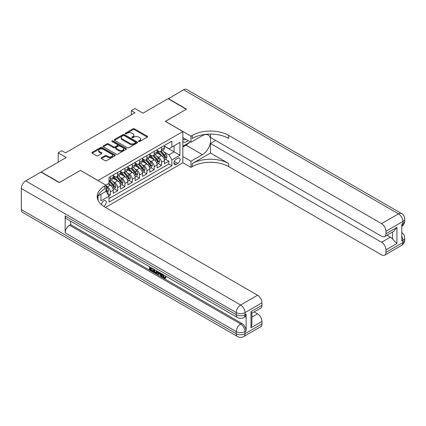 <?xml version="1.0" encoding="UTF-8"?>
<svg xmlns="http://www.w3.org/2000/svg" width="426" height="426" viewBox="0 0 426 426"><rect width="100%" height="100%" fill="white"/><g stroke="black" fill="none" stroke-linecap="round" stroke-linejoin="round"><path stroke-width="0.64" d="M138.706 141.507A0.708 0.41 0 0 0 139.712 141.507L147.337 137.103A1.017 0.586 0 0 0 147.63 136.687A1.017 0.586 0 0 0 147.337 136.272L134.419 128.817A1.017 0.586 0 0 0 132.981 128.817L125.356 133.216A0.708 0.41 0 0 0 125.148 133.508A0.708 0.41 0 0 0 125.356 133.796A0.708 0.41 0 0 0 126.362 133.796L127.347 133.226A3.248 1.874 0 0 1 131.943 133.226L133.018 133.849A3.248 1.874 0 0 1 133.972 135.175A3.248 1.874 0 0 1 133.018 136.501L132.033 137.071A0.708 0.41 0 0 0 131.82 137.364A0.708 0.41 0 0 0 132.033 137.651A0.708 0.41 0 0 0 133.034 137.651L134.025 137.081A3.248 1.874 0 0 1 138.615 137.081L139.691 137.704A3.248 1.874 0 0 1 140.644 139.03A3.248 1.874 0 0 1 139.691 140.356L138.706 140.926A0.708 0.41 0 0 0 138.498 141.214A0.708 0.41 0 0 0 138.706 141.507L138.706 140.926M103.688 206.349A3.307 1.912 120 0 0 103.88 206.248A3.307 1.912 120 0 0 106.042 203.33A3.307 1.912 120 0 0 105.536 200.678A3.307 1.912 120 0 0 103.88 200.843A3.307 1.912 120 0 0 101.548 204.746M101.479 157.737A1.017 0.586 0 0 0 101.18 158.153A1.017 0.586 0 0 0 101.479 158.568L105.1 160.655A1.017 0.586 0 0 0 106.537 160.655L115.004 155.767A1.017 0.586 0 0 0 115.302 155.352A1.017 0.586 0 0 0 115.004 154.942L102.086 147.481A1.017 0.586 0 0 0 100.653 147.481L92.181 152.37A1.017 0.586 0 0 0 91.883 152.785A1.017 0.586 0 0 0 92.181 153.2L96.558 155.73A1.017 0.586 0 0 0 97.996 155.73L101.622 153.637A1.017 0.586 0 0 0 101.915 153.222A1.017 0.586 0 0 0 101.622 152.806L99.45 151.555A2.716 1.566 0 0 1 98.656 150.442A2.716 1.566 0 0 1 100.328 148.994A2.716 1.566 0 0 1 103.289 149.334L111.793 154.244A2.716 1.566 0 0 1 112.586 155.352A2.716 1.566 0 0 1 110.914 156.8A2.716 1.566 0 0 1 107.954 156.464L106.537 155.644A1.017 0.586 0 0 0 105.1 155.644L101.479 157.737L101.479 158.568M80.487 170.448L98.033 180.496L182.845 131.533L165.299 121.399L186.316 109.264L168.041 98.71L142.998 113.167L134.957 108.523L131.299 110.638L134.957 112.746L65.498 152.849L61.839 150.735L58.186 152.849L58.186 162.136M80.487 170.368L59.464 182.504L41.189 171.95L66.227 157.492L58.186 152.849M127.422 147.774A1.017 0.586 0 0 0 128.854 147.774L137.326 142.88A1.017 0.586 0 0 0 137.619 142.47A1.017 0.586 0 0 0 137.326 142.055L124.408 134.595A1.017 0.586 0 0 0 122.97 134.595L114.503 139.483A1.017 0.586 0 0 0 114.205 139.898A1.017 0.586 0 0 0 114.503 140.314L127.422 147.774M112.31 141.656A0.708 0.41 0 0 1 113.028 141.757L113.028 140.915L126.165 148.498A1.017 0.586 0 0 1 126.463 148.914A1.017 0.586 0 0 1 126.165 149.324L117.693 154.212A1.017 0.586 0 0 1 116.261 154.212L103.342 146.757L103.342 145.926A1.017 0.586 0 0 0 103.044 146.342A1.017 0.586 0 0 0 103.342 146.757M103.342 145.926L106.969 143.834A1.017 0.586 0 0 1 108.401 143.834L113.641 146.858A1.017 0.586 0 0 0 115.079 146.858L117.48 145.474A1.017 0.586 0 0 0 117.778 145.058A1.017 0.586 0 0 0 117.48 144.643L112.027 141.496A0.708 0.41 0 0 1 111.82 141.203A0.708 0.41 0 0 1 112.256 140.825A0.708 0.41 0 0 1 113.028 140.915M108.8 195.853L110.318 194.975L107.283 193.223M106.005 186.029L107.395 186.828A4.138 2.386 60 0 1 110.318 191.892L113.241 190.204L113.241 193.287L117.629 190.752L114.301 188.835M112.869 181.545L114.706 182.605A4.138 2.386 60 0 1 117.629 187.674L120.553 185.986L120.553 189.064L124.94 186.535L121.612 184.612M120.18 177.328L122.017 178.387A4.138 2.386 60 0 1 124.94 183.452L127.864 181.764L127.864 184.847L132.252 182.312L128.924 180.39M127.491 173.105L129.328 174.165A4.138 2.386 60 0 1 132.252 179.229L135.175 177.541L135.175 180.624L139.563 178.089L136.235 176.172M134.802 168.882L136.639 169.942A4.138 2.386 60 0 1 139.563 175.011L142.486 173.318L142.486 176.401L146.874 173.872L143.546 171.95M142.114 164.665L143.951 165.725A4.138 2.386 60 0 1 146.874 170.789L149.798 169.101L149.798 172.179L154.185 169.649L150.857 167.727M149.425 160.442L151.262 161.502A4.138 2.386 60 0 1 154.185 166.566L157.109 164.878L157.109 167.961L161.497 165.426L161.497 162.343A4.138 2.386 -120 0 0 158.573 157.279L156.736 156.22M158.168 163.504L161.497 165.426M113.241 190.204A4.138 2.386 -120 0 0 110.318 185.14L108.124 183.872M120.553 185.986A4.138 2.386 -120 0 0 117.629 180.917L113.108 178.308M127.864 181.764A4.138 2.386 -120 0 0 124.94 176.699L120.42 174.085M135.175 177.541A4.138 2.386 -120 0 0 132.252 172.477L127.731 169.867M142.486 173.318A4.138 2.386 -120 0 0 139.563 168.254L135.042 165.645M149.798 169.101A4.138 2.386 -120 0 0 146.874 164.037L142.353 161.422M157.109 164.878A4.138 2.386 -120 0 0 154.185 159.814L149.664 157.205M177.802 158.254L176.194 159.18A3.206 1.853 120 0 0 174.101 162.002A3.206 1.853 120 0 0 174.591 164.574A3.206 1.853 120 0 0 176.194 164.415L177.802 163.483A3.206 1.853 120 0 0 179.894 160.661A3.206 1.853 120 0 0 179.405 158.094A3.206 1.853 120 0 0 177.802 158.254M98.033 200.236L98.033 195.901M105.494 207.43L182.845 162.769L182.845 131.533M106.005 191.178L109.003 196.2L109.003 202.11L171.88 165.805L171.88 159.899L168.952 154.83L164.047 151.997M109.003 196.2L100.957 200.843L100.957 194.213M105.93 185.14L109.003 183.366L109.003 177.456L171.88 141.155L171.88 147.066L179.921 142.422L179.921 155.256L171.88 159.899M113.241 175.682L114.706 176.529A4.138 2.386 60 0 0 116.772 176.731L119.695 175.043A4.138 2.386 -120 0 0 120.553 173.153L120.553 170.789M120.553 171.465L122.017 172.306A4.138 2.386 60 0 0 124.083 172.514L127.007 170.826A4.138 2.386 -120 0 0 127.864 168.93L127.864 166.566M127.864 167.242L129.328 168.089A4.138 2.386 60 0 0 131.394 168.291L134.318 166.603A4.138 2.386 -120 0 0 135.175 164.708L135.175 162.343M135.175 163.02L136.639 163.866A4.138 2.386 60 0 0 138.706 164.069L141.629 162.381A4.138 2.386 -120 0 0 142.486 160.49L142.486 158.126M142.486 158.802L143.951 159.643A4.138 2.386 60 0 0 146.017 159.851L148.94 158.158A4.138 2.386 -120 0 0 149.798 156.267L149.798 153.903M149.798 154.579L151.262 155.421A4.138 2.386 60 0 0 153.328 155.628L156.251 153.94A4.138 2.386 -120 0 0 157.109 152.045L157.109 149.68M109.003 198.564L168.808 164.037L168.808 161.204L164.42 163.738L164.42 160.655A4.138 2.386 -120 0 0 161.497 155.591L156.976 152.982M157.109 150.357L158.573 151.203A4.138 2.386 -120 0 0 160.639 151.406A4.138 2.386 -120 0 0 161.497 149.515L161.497 147.151M160.639 151.406L163.563 149.718A4.138 2.386 -120 0 0 164.42 147.822L164.42 145.463M110.318 176.699L110.318 179.064A4.138 2.386 60 0 1 109.461 180.954A4.138 2.386 60 0 1 109.003 181.125M109.461 180.954L112.384 179.266A4.138 2.386 -120 0 0 113.241 177.37L113.241 175.011M117.629 172.477L117.629 174.841A4.138 2.386 60 0 1 116.772 176.731M124.94 168.254L124.94 170.618A4.138 2.386 60 0 1 124.083 172.514M132.252 164.031L132.252 166.396A4.138 2.386 60 0 1 131.394 168.291M139.563 159.814L139.563 162.178A4.138 2.386 60 0 1 138.706 164.069M146.874 155.591L146.874 157.955A4.138 2.386 60 0 1 146.017 159.851M154.185 151.368L154.185 153.733A4.138 2.386 60 0 1 153.328 155.628M154.185 166.566L154.185 169.649M146.874 170.789L146.874 173.872M139.563 175.011L139.563 178.089M132.252 179.229L132.252 182.312M124.94 183.452L124.94 186.535M117.629 187.674L117.629 190.752M110.318 191.892L110.318 194.975M168.952 154.83L174.074 151.874L174.074 145.798L179.921 142.422M164.42 146.304L179.921 155.256M164.42 146.134L168.952 148.754L171.88 147.066M131.299 110.638L131.299 114.855M165.48 159.287L168.808 161.204M168.808 164.037L171.88 165.805M138.988 141.602L139.691 141.198A3.248 1.874 0 0 0 140.644 139.872L140.644 139.03M133.972 135.175L133.972 136.022A3.248 1.874 0 0 1 133.018 137.348L132.316 137.752M147.321 137.108L134.419 129.658A1.017 0.586 0 0 0 132.981 129.658L125.643 133.897M137.31 142.891L124.408 135.441A1.017 0.586 0 0 0 122.97 135.441L114.514 140.319L114.503 139.483M135.532 142.758A0.708 0.41 0 0 0 135.74 142.47A0.708 0.41 0 0 0 135.532 142.177L124.19 135.633A0.708 0.41 0 0 0 123.183 135.633L122.145 136.235A3.248 1.874 0 0 0 121.192 137.561A3.248 1.874 0 0 0 122.145 138.887L129.898 143.36A3.248 1.874 0 0 0 134.488 143.36L135.532 142.758L135.532 143.605A0.708 0.41 0 0 0 135.74 143.312L135.74 142.47M121.192 137.561L121.192 138.402A3.248 1.874 0 0 0 122.145 139.728L122.145 138.887M135.532 143.605L134.488 144.201A3.248 1.874 0 0 1 129.898 144.201L122.145 139.728M103.358 146.762L106.969 144.68L106.969 143.834M117.778 145.058L117.778 145.9A1.017 0.586 0 0 1 117.48 146.315L115.079 147.705A1.017 0.586 0 0 1 113.641 147.705L108.401 144.68A1.017 0.586 0 0 0 106.969 144.68M113.028 141.757L126.149 149.334M119.078 150A2.716 1.566 0 0 0 122.038 150.341A2.716 1.566 0 0 0 123.71 148.892A2.716 1.566 0 0 0 122.917 147.779L119.919 146.054A1.017 0.586 0 0 0 118.487 146.054L116.08 147.439A1.017 0.586 0 0 0 115.781 147.854A1.017 0.586 0 0 0 116.08 148.269L119.078 150L119.078 150.841A2.716 1.566 0 0 0 122.038 151.182A2.716 1.566 0 0 0 123.71 149.734L123.71 148.892M115.781 147.854L115.781 148.701A1.017 0.586 0 0 0 116.08 149.111L116.08 148.269M119.078 150.841L116.08 149.111M112.586 155.352L112.586 156.198A2.716 1.566 0 0 1 110.914 157.647A2.716 1.566 0 0 1 107.954 157.306L106.537 156.486A1.017 0.586 0 0 0 105.1 156.486L101.489 158.573M98.656 150.442L98.656 151.289A2.716 1.566 0 0 0 99.45 152.396L99.45 151.555M101.606 153.642L99.45 152.396M114.993 155.778L102.086 148.328A1.017 0.586 0 0 0 100.653 148.328L92.197 153.206M164.361 159.931L166.246 158.839L166.981 156.731A2.742 1.582 -120 0 0 165.911 154.159L162.572 150.293M161.901 155.857L157.94 151.273A7.908 4.569 -120 0 0 157.109 150.405M159.729 154.574L157.513 152.007A6.566 3.791 -120 0 0 157.109 151.565M160.267 151.555L163.648 155.469A2.742 1.582 60 0 1 164.622 157.354C165.032 157.908 165.325 157.737 165.501 156.848A2.742 1.582 -120 0 0 164.521 154.963L161.182 151.092M160.464 151.491L164.095 155.692A1.395 0.804 60 0 1 164.447 156.241L165.501 156.848M164.622 157.354L164.825 157.679M182.845 141.485A6.72 3.882 120 0 0 184.383 142.236A6.72 3.882 120 0 0 188.1 140.601M182.845 138.69A4.601 2.657 120 0 0 183.59 139.595A4.601 2.657 120 0 0 184.266 139.803A4.601 2.657 120 0 0 185.928 139.345M190.379 141.917L182.845 146.262M168.259 98.837L183.542 89.764L398.496 213.863A6.204 3.584 120 0 1 401.596 213.559A6.204 6.204 0 0 1 404.7 218.932A6.204 3.584 180 0 1 402.884 221.461L385.956 231.238A6.204 3.584 -120 0 0 381.568 223.639L398.496 213.863A6.204 3.584 60 0 1 402.884 221.461L402.884 223.575L401.787 224.209L401.787 241.095L402.884 240.461L402.884 242.57A6.204 3.584 60 0 1 401.596 245.408L384.673 255.179A6.204 3.584 -120 0 0 385.956 252.341L402.884 242.57A6.204 3.584 0 0 0 404.7 240.035A6.204 6.204 0 0 1 401.596 245.408M168.259 98.582L186.54 109.136L165.373 121.442M182.845 156.56L190.96 161.246L202.403 154.643A11.63 6.715 120 0 0 210.002 144.393A11.63 6.715 120 0 0 208.218 135.069A11.63 6.715 120 0 0 202.403 135.644L190.96 142.252L190.96 136.134L192.206 135.415A25.848 14.926 180 0 1 228.762 135.415L381.568 223.639M190.96 161.246L190.96 167.37L192.206 166.651A25.848 14.926 180 0 1 228.762 166.651L381.568 254.876A6.204 3.584 -120 0 0 384.673 255.179M210.481 153.056L192.206 163.611A25.848 14.926 180 0 1 228.762 163.611L210.481 153.056L210.481 143.477L215.673 140.479M210.481 134.083L210.481 137.481L381.568 236.26A6.204 3.584 -120 0 0 384.673 236.568A6.204 3.584 -120 0 0 385.956 233.725L396.925 227.393L396.925 243.518L392.538 239.135L392.538 232.026M396.925 243.518L385.956 249.849L385.956 252.341M385.956 249.849A6.204 3.584 -120 0 0 381.568 242.256L390.344 237.186A6.204 3.584 60 0 1 392.538 239.135M210.481 143.477L381.568 242.256M183.542 89.764A6.204 3.584 -60 0 1 186.641 89.455L401.596 213.559M182.845 137.566L190.96 142.252M165.373 121.357L190.96 136.134M182.845 162.684L190.96 167.37M385.956 231.238L385.956 233.725M386.968 235.237L390.344 237.186M192.206 135.415L192.206 138.455A25.848 14.926 180 0 1 228.762 138.455L228.762 135.415M384.673 236.568L393.645 231.387L396.925 227.393M189.25 142.566A11.63 6.715 -60 0 1 186.029 145.186L182.845 147.023M162.972 274.472L164.329 277.31L164.841 277.486M162.444 274.195L162.386 274.807L163.744 277.645L164.601 277.752L165.56 276.751L166.177 277.273L165.08 278.428L163.802 278.263C162.455 277.347 161.779 276.08 161.768 274.456L161.816 273.833M158.871 273.79L158.003 274.85L157.343 274.472L158.451 271.889M161.236 273.497L162.109 276.549L161.523 276.884L160.868 276.506L160.368 274.658L158.499 273.577L158.003 274.85M150.713 268.3L150.713 269.381L153.301 270.872L153.301 271.458L152.716 271.799L149.51 269.946L149.51 266.724M153.019 268.753L152.433 269.296L150.128 267.965L150.128 269.717L150.713 269.381M65.167 215.934L236.254 314.707A6.204 3.584 120 0 0 237.543 317.551L66.456 218.772A6.204 3.584 -60 0 1 65.167 215.934L65.167 232.82A6.204 3.584 -60 0 1 69.555 225.221L70.652 224.587L241.739 323.366A6.204 3.584 60 0 1 246.127 330.959L246.127 314.079A6.204 3.584 60 0 1 244.844 316.917L243.747 317.551A6.204 3.584 -120 0 0 245.03 314.707L246.127 314.079M70.652 224.587L70.652 221.195M157.742 271.479L157.135 273.141L156.55 273.476L153.557 272.283L153.557 269.062M59.246 182.626L80.413 170.405L106.005 185.182L104.759 185.901A25.848 14.926 -0 0 0 97.187 196.455A25.848 14.926 -0 0 0 104.759 207.004L257.57 295.229A6.204 3.584 60 0 1 261.953 302.827L245.03 312.599L245.03 314.707A6.204 3.584 -0 0 1 236.254 314.707L236.254 312.599L21.3 188.494A6.204 3.584 -60 0 1 25.688 180.896L40.965 172.077L59.246 182.626M106.005 185.182L106.005 191.301L97.916 195.971M250.989 311.651L251.899 313.025L251.899 323.872L250.989 327.775L250.989 311.651L261.953 305.32L261.953 302.827M261.953 305.32A6.204 3.584 60 0 1 260.669 308.158L251.899 313.222M21.3 209.603L236.254 333.707A6.204 3.584 120 0 0 237.543 336.545L22.583 212.441A6.204 3.584 -60 0 1 21.3 209.603L21.3 188.494M254.194 311.896L257.57 313.845A6.204 3.584 60 0 1 261.953 321.444L250.989 327.775M246.127 330.959L245.03 331.593L245.03 333.707L261.953 323.936L261.953 321.444M261.953 323.936A6.204 3.584 60 0 1 260.669 326.774L243.747 336.545A6.204 3.584 -120 0 0 245.03 333.707A6.204 3.584 -0 0 1 236.254 333.707L236.254 331.593L65.167 232.82M104.759 185.901L104.759 188.936A25.848 14.926 -0 0 0 97.325 197.973M150.128 269.717L152.716 271.213L153.301 270.872M152.716 271.213L152.716 271.799M150.128 267.081L152.689 268.561M152.433 268.71L152.433 269.296M157.109 271.117L156.55 273.476M154.175 269.418L154.175 272.054L156.118 272.821L156.496 270.76M157.157 271.804L157.732 271.474M154.76 269.759L154.76 271.719L156.704 272.48M154.175 272.054L154.76 271.719M155.08 272.576L155.666 272.241M160.421 273.023L161.523 276.884M159.031 272.225L158.685 273.103L160.181 273.966L159.841 272.688M159.399 272.438L159.271 272.762L159.968 273.167M158.685 273.103L159.271 272.762M163.744 277.645L164.329 277.31M162.386 274.807L162.95 274.482M164.974 277.086L165.592 277.608L166.177 277.273M165.592 277.608L165.08 278.428M157.05 164.154L158.935 163.062L159.67 160.953A2.742 1.582 -120 0 0 158.6 158.381L155.261 154.51M154.59 160.08L150.628 155.495A7.908 4.569 -120 0 0 149.798 154.622M152.417 158.791L150.202 156.225A6.566 3.791 -120 0 0 149.798 155.788M152.955 155.778L156.337 159.686A2.742 1.582 60 0 1 157.311 161.576C157.721 162.125 158.014 161.96 158.19 161.071A2.742 1.582 -120 0 0 157.21 159.18L153.871 155.314M153.152 155.714L156.784 159.915A1.395 0.804 60 0 1 157.135 160.464L158.19 161.071M157.311 161.576L157.513 161.901M149.739 168.376L151.624 167.285L152.359 165.176A2.742 1.582 -120 0 0 151.289 162.599L147.95 158.733M147.279 164.303L143.317 159.713A7.908 4.569 -120 0 0 142.486 158.845M145.106 163.014L142.891 160.448A6.566 3.791 -120 0 0 142.486 160.006M145.644 159.995L149.025 163.909A2.742 1.582 60 0 1 150 165.799C150.41 166.348 150.703 166.177 150.879 165.288A2.742 1.582 -120 0 0 149.899 163.403L146.56 159.537M145.841 159.931L149.473 164.138A1.395 0.804 60 0 1 149.824 164.681L150.879 165.288M150 165.799L150.197 166.124M142.428 172.594L144.313 171.508L145.048 169.394A2.742 1.582 -120 0 0 143.977 166.822L140.639 162.956M139.968 168.52L136.006 163.935A7.908 4.569 -120 0 0 135.175 163.067M137.795 167.237L135.58 164.67A6.566 3.791 -120 0 0 135.175 164.228M138.333 164.218L141.714 168.132A2.742 1.582 60 0 1 142.689 170.017C143.099 170.57 143.392 170.4 143.567 169.511A2.742 1.582 -120 0 0 142.588 167.626L139.249 163.754M138.53 164.154L142.162 168.361A1.395 0.804 60 0 1 142.513 168.904L143.567 169.511M142.689 170.017L142.886 170.341M135.111 176.817L137.002 175.725L137.736 173.616A2.742 1.582 -120 0 0 136.666 171.044L133.327 167.173M132.656 172.743L128.695 168.158A7.908 4.569 -120 0 0 127.864 167.285M130.484 171.454L128.269 168.893A6.566 3.791 -120 0 0 127.864 168.451M131.022 168.44L134.403 172.354A2.742 1.582 60 0 1 135.377 174.239C135.787 174.788 136.08 174.623 136.256 173.733A2.742 1.582 -120 0 0 135.276 171.843L131.938 167.977M131.219 168.376L134.85 172.578A1.395 0.804 60 0 1 135.202 173.126L136.256 173.733M135.377 174.239L135.575 174.564M127.8 181.039L129.69 179.948L130.425 177.839A2.742 1.582 -120 0 0 129.355 175.267L126.016 171.396M125.345 176.966L121.383 172.376A7.908 4.569 -120 0 0 120.553 171.508M123.173 175.677L120.957 173.11A6.566 3.791 -120 0 0 120.553 172.674M123.71 172.663L127.086 176.572A2.742 1.582 60 0 1 128.066 178.462C128.476 179.011 128.769 178.84 128.945 177.956A2.742 1.582 -120 0 0 127.965 176.066L124.626 172.2M123.907 172.599L127.539 176.801A1.395 0.804 60 0 1 127.891 177.349L128.945 177.956M128.066 178.462L128.263 178.787M120.489 185.262L122.379 184.17L123.109 182.056A2.742 1.582 -120 0 0 122.044 179.484L118.705 175.618M118.034 181.188L114.072 176.598A7.908 4.569 -120 0 0 113.241 175.73M115.861 179.9L113.646 177.333A6.566 3.791 -120 0 0 113.241 176.891M116.399 176.881L119.775 180.794A2.742 1.582 60 0 1 120.755 182.679C121.165 183.233 121.458 183.063 121.634 182.174A2.742 1.582 -120 0 0 120.654 180.289L117.315 176.423M116.596 176.817L120.228 181.023A1.395 0.804 60 0 1 120.579 181.567L121.634 182.174M120.755 182.679L120.952 183.004M113.178 189.479L115.068 188.388L115.797 186.279A2.742 1.582 -120 0 0 114.732 183.707L111.394 179.841M110.723 185.406L108.976 183.382M108.55 184.123L108.268 183.792M109.088 181.103L112.464 185.017A2.742 1.582 60 0 1 113.444 186.902C113.854 187.456 114.147 187.286 114.322 186.396A2.742 1.582 -120 0 0 113.343 184.511L110.004 180.64M109.285 181.039L112.917 185.241A1.395 0.804 60 0 1 113.268 185.789L114.322 186.396M113.444 186.902L113.641 187.227M107.134 192.973L107.757 192.611L108.486 190.502A2.742 1.582 -120 0 0 107.421 187.93L106.005 186.284M106.005 190.694A2.742 1.582 60 0 1 106.133 191.125C106.543 191.673 106.835 191.508 107.011 190.619A2.742 1.582 -120 0 0 106.031 188.729L106.005 188.697M106.133 191.125L106.33 191.45M107.395 186.828L110.318 185.14M114.706 182.605L117.629 180.917M122.017 178.387L124.94 176.699M129.328 174.165L132.252 172.477M136.639 169.942L139.563 168.254M143.951 165.725L146.874 164.037M151.262 161.502L154.185 159.814M158.573 157.279L161.497 155.591M161.497 149.515L164.42 147.822M110.318 179.064L113.241 177.37M117.629 174.841L120.553 173.153M124.94 170.618L127.864 168.93M132.252 166.396L135.175 164.708M139.563 162.178L142.486 160.49M146.874 157.955L149.798 156.267M154.185 153.733L157.109 152.045M161.497 162.343L164.42 160.655M174.293 161.459L177.802 163.483M173.925 163.105L176.194 164.415M139.691 141.198L139.691 140.356M132.033 137.651L132.033 137.071M133.018 137.348L133.018 136.501M125.356 133.796L125.356 133.216M132.981 129.658L132.981 128.817M134.419 129.658L134.419 128.817M147.337 137.103L147.337 136.272M122.97 135.441L122.97 134.595M124.408 135.441L124.408 134.595M137.326 142.88L137.326 142.055M129.898 144.201L129.898 143.36M134.488 144.201L134.488 143.36M108.401 144.68L108.401 143.834M113.641 147.705L113.641 146.858M115.079 147.705L115.079 146.858M117.48 146.315L117.48 145.474M126.165 149.324L126.165 148.498M105.1 156.486L105.1 155.644M106.537 156.486L106.537 155.644M107.954 157.306L107.954 156.464M101.622 153.637L101.622 152.806M92.181 153.2L92.181 152.37M100.653 148.328L100.653 147.481M102.086 148.328L102.086 147.481M115.004 155.767L115.004 154.942M163.941 158.525L166.96 156.784M157.94 151.273L158.318 151.054M164.521 154.963L165.911 154.159M162.338 156.22L163.648 155.469M192.206 163.611L192.206 166.651M228.762 163.611L228.762 166.651M401.787 236.478A6.204 3.584 60 0 1 402.884 240.461A6.204 3.584 180 0 0 404.7 237.926A6.204 6.204 0 0 0 401.787 232.665M401.787 226.302A6.204 6.204 0 0 0 404.7 221.041A6.204 3.584 0 0 1 402.884 223.575A6.204 3.584 60 0 1 401.787 226.291M186.029 145.186L202.403 154.643M25.688 180.896L240.642 305L257.57 295.229M69.555 225.221L240.642 323.994L241.739 323.366M251.899 317.12L257.57 313.845M240.642 305A6.204 3.584 120 0 0 236.254 312.599A6.204 3.584 180 0 0 245.03 312.599A6.204 3.584 -120 0 0 240.642 305M240.642 323.994A6.204 3.584 120 0 0 236.254 331.593A6.204 3.584 180 0 0 245.03 331.593A6.204 3.584 -120 0 0 240.642 323.994M156.63 162.748L159.649 161.007M150.628 155.495L151.006 155.277M157.21 159.18L158.6 158.381M155.027 160.442L156.337 159.686M149.318 166.971L152.338 165.224M143.317 159.713L143.695 159.5M149.899 163.403L151.289 162.599M147.715 164.665L149.025 163.909M142.007 171.193L145.026 169.447M136.006 163.935L136.384 163.717M142.588 167.626L143.977 166.822M140.404 168.888L141.714 168.132M134.696 175.411L137.715 173.67M128.695 168.158L129.073 167.94M135.276 171.843L136.666 171.044M133.093 173.105L134.403 172.354M127.385 179.634L130.404 177.892M121.383 172.376L121.761 172.163M127.965 176.066L129.355 175.267M125.782 177.328L127.086 176.572M120.073 183.856L123.093 182.11M114.072 176.598L114.45 176.38M120.654 180.289L122.044 179.484M118.471 181.551L119.775 180.794M112.762 188.074L115.781 186.332M113.343 184.511L114.732 183.707M111.159 185.768L112.464 185.017M106.425 191.737L108.47 190.555M106.031 188.729L107.421 187.93M106.005 190.039L107.011 190.619M404.7 237.926L404.7 240.035M404.7 218.932L404.7 221.041M237.543 317.551A6.204 6.204 0 0 0 243.747 317.551M237.543 336.545A6.204 6.204 0 0 0 243.747 336.545"/></g></svg>
